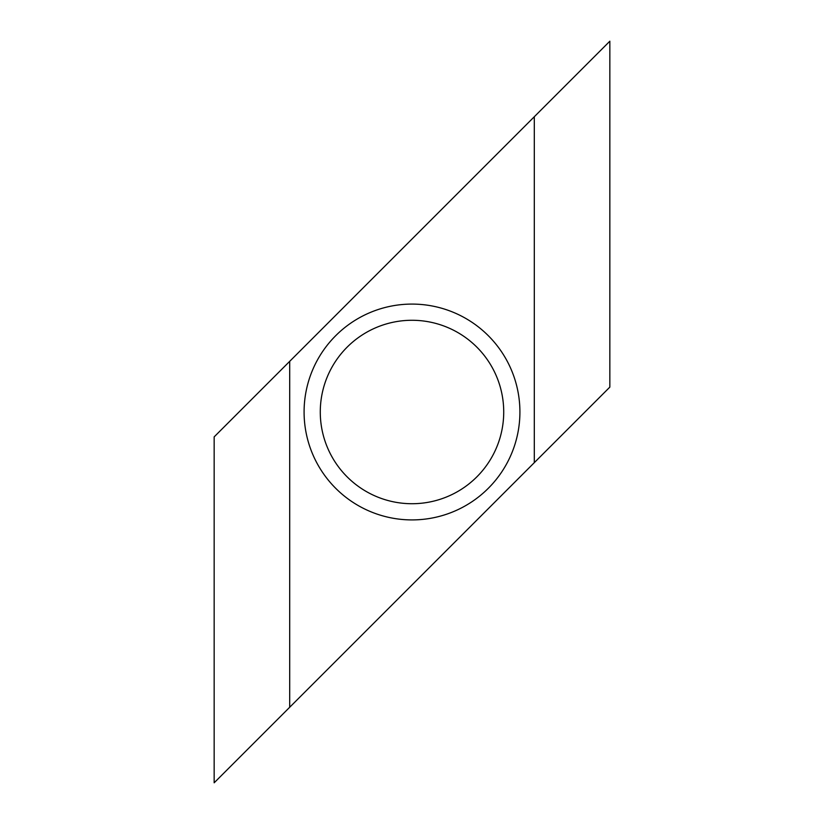 <?xml version="1.0" encoding="UTF-8"?>
<svg xmlns="http://www.w3.org/2000/svg" width="824" height="824" viewBox="0 0 824 824"><rect width="100%" height="100%" fill="white"/><g stroke="black" fill="none" stroke-linecap="round" stroke-linejoin="round"><path stroke-width="1.24" d="M412 503.722A91.722 91.722 0 0 0 503.722 412A91.722 91.722 0 0 0 412 320.279A91.722 91.722 0 0 0 320.279 412A91.722 91.722 0 0 0 412 503.722M412 304.087A107.913 107.913 0 0 1 519.913 412A107.913 107.913 0 0 1 412 519.913A107.913 107.913 0 0 1 304.087 412A107.913 107.913 0 0 1 412 304.087M609.842 387.115L609.842 41.2L214.158 436.885L214.158 782.8L609.842 387.115M289.698 361.345L289.698 707.26M534.302 116.74L534.302 462.655"/></g></svg>
